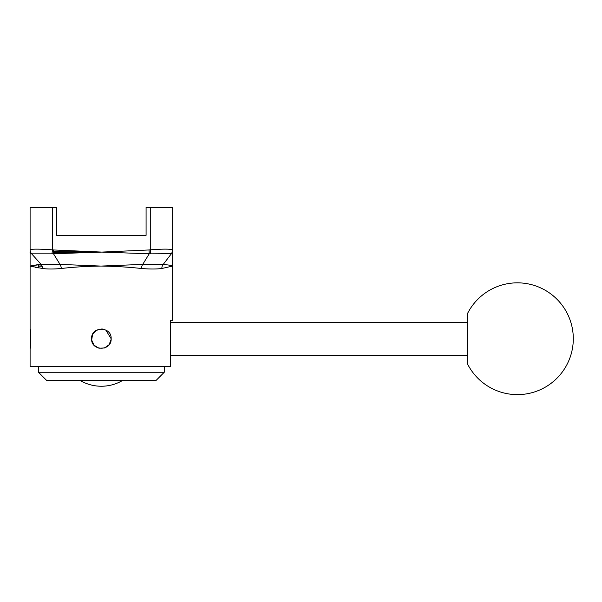 <?xml version="1.0" encoding="UTF-8"?>
<svg xmlns="http://www.w3.org/2000/svg" width="602" height="602" viewBox="0 0 602 602"><rect width="100%" height="100%" fill="white"/><g stroke="black" fill="none" stroke-linecap="round" stroke-linejoin="round"><path stroke-width="0.9" d="M172.616 252.336L172.639 250.214A5.591 5.576 180 0 1 171.389 253.72L172.639 252.087L172.639 249.853M30.1 328.948L30.777 338.73L30.1 348.513C30.83 349.115 30.83 328.346 30.1 328.948L30.1 266.061L42.433 268.5C47.535 269.177 53.819 269.177 61.299 268.5C73.143 267.1 86.252 266.287 100.617 266.061L60.019 264.398L41.117 264.398L30.1 266.061L38.483 264.526L38.483 267.882L38.483 266.061L41.989 265.851M42.148 266.295L38.483 266.061M102.272 252.087L53.555 252.501M111.152 338.73C111.746 351.35 90.985 351.35 91.587 338.73C90.985 326.111 111.746 326.111 111.152 338.73L105.786 330.009M104.65 329.52L102.197 328.985M101.836 328.963L96.343 330.34L92.55 334.494L91.677 340.07L94.07 345.247L98.901 348.197L104.53 347.986L109.112 344.705L111.129 339.37M30.1 348.513L30.1 366.678L170.283 366.678L170.283 320.565L172.639 320.565L170.283 320.565M146.083 235.322L56.648 235.322L146.083 235.322L146.083 207.374L172.639 207.374L172.639 250.033C171.292 248.904 163.834 248.837 150.274 249.838L150.786 253.841L171.389 253.72L163.202 264.436L142.719 264.398L101.369 266.061C116.028 266.317 129.392 267.13 141.462 268.507C149.755 269.177 156.558 269.177 161.87 268.492L172.639 266.061C172.398 265.572 169.252 265.03 163.202 264.436A5.591 4.733 -97.7 0 0 161.87 268.492M172.639 250.214L172.639 250.033A5.591 5.523 0 0 1 171.073 253.863M56.648 235.322L56.648 207.374L30.1 207.374L30.1 252.103C29.829 252.404 30.326 252.96 31.597 253.758A5.591 5.584 180 0 1 30.1 249.965M30.1 252.118L30.1 266.061M53.608 251.546L101.091 252.087M37.994 267.792L35.277 267.265M33.516 266.882L31.545 266.415M30.604 266.189L30.1 266.069M101.369 266.061L100.617 266.061M141.462 268.507A5.591 3.138 -85.1 0 1 142.719 264.398L149.243 253.773L149.003 249.965L101.843 252.087L53.698 249.965L53.488 253.758L101.843 252.087L150.786 253.841M30.1 249.853A5.591 5.546 -0 0 0 31.793 253.833L51.975 253.833L52.457 249.853C38.904 248.904 31.454 248.904 30.1 249.853L30.446 249.552M51.975 253.833L53.488 253.758L60.019 264.398A5.591 3.13 84.6 0 1 61.299 268.5M38.483 372.269L46.866 380.652L155.865 380.652L164.248 372.269L38.483 372.269L38.483 366.678M170.283 355.218L467.491 355.218M467.491 321.965L467.491 355.496M467.491 338.73L467.491 363.886A55.896 55.896 0 0 0 573.3 338.73A55.896 55.896 0 0 0 467.491 313.574L467.491 338.73M42.433 268.5A5.591 4.605 97.9 0 0 41.117 264.398L31.597 253.758M53.698 249.965L52.457 249.853L52.457 207.374M150.274 207.374L150.274 249.838L149.003 249.965M172.639 320.565L172.639 252.087M164.248 372.269L164.248 366.678M170.283 322.243L467.491 322.243M80.457 380.652A41.922 41.922 0 0 0 122.281 380.652"/></g></svg>
